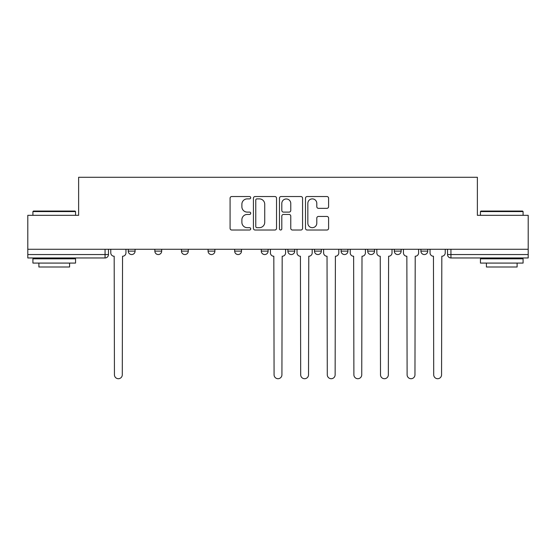 <?xml version="1.0" encoding="UTF-8"?>
<svg xmlns="http://www.w3.org/2000/svg" width="556" height="556" viewBox="0 0 556 556"><rect width="100%" height="100%" fill="white"/><g stroke="black" fill="none" stroke-linecap="round" stroke-linejoin="round"><path stroke-width="0.83" d="M250.714 197.707A1.175 1.175 0 0 0 249.54 196.532L231.755 196.532A1.675 1.675 0 0 0 230.08 198.207L230.08 228.342A1.675 1.675 0 0 0 231.755 230.017L249.54 230.017A1.175 1.175 0 0 0 250.714 228.843A1.175 1.175 0 0 0 249.54 227.675L247.239 227.675A5.358 5.358 0 0 1 241.881 222.317L241.881 219.808A5.358 5.358 0 0 1 247.239 214.449L249.54 214.449A1.175 1.175 0 0 0 250.714 213.275A1.175 1.175 0 0 0 249.54 212.107L247.239 212.107A5.358 5.358 0 0 1 241.881 206.749L241.881 204.233A5.358 5.358 0 0 1 247.239 198.881L249.54 198.881A1.175 1.175 0 0 0 250.714 197.707M420.92 249.262L420.92 251.138L427.745 251.138A3.412 3.412 0 0 1 424.332 254.551A3.412 3.412 0 0 1 420.92 251.138L420.92 249.262M341.106 249.262L341.106 251.138L347.924 251.138A3.412 3.412 0 0 1 344.518 254.551A3.412 3.412 0 0 1 341.106 251.138L341.106 249.262M287.89 249.262L287.89 251.138L294.715 251.138A3.412 3.412 0 0 1 291.302 254.551A3.412 3.412 0 0 1 287.89 251.138L287.89 249.262M261.285 249.262L261.285 251.138L268.11 251.138A3.412 3.412 0 0 1 264.698 254.551A3.412 3.412 0 0 1 261.285 251.138L261.285 249.262M208.076 251.138L208.076 249.262L208.076 251.138A3.412 3.412 0 0 0 211.482 254.551A3.412 3.412 0 0 1 208.076 251.138L214.894 251.138A3.412 3.412 0 0 1 211.482 254.551M154.86 251.138L154.86 249.262L154.86 251.138A3.412 3.412 0 0 0 158.272 254.551A3.412 3.412 0 0 1 154.86 251.138L161.685 251.138A3.412 3.412 0 0 1 158.272 254.551A3.412 3.412 0 0 0 161.685 251.138L161.685 249.262L161.685 251.138M326.928 208.34A1.675 1.675 0 0 0 328.596 206.665L328.596 198.207A1.675 1.675 0 0 0 326.928 196.532L307.169 196.532A1.675 1.675 0 0 0 305.494 198.207L305.494 228.342A1.675 1.675 0 0 0 307.169 230.017L326.928 230.017A1.675 1.675 0 0 0 328.596 228.342L328.596 218.133A1.675 1.675 0 0 0 326.928 216.458L318.47 216.458A1.675 1.675 0 0 0 316.795 218.133L316.795 223.192A4.476 4.476 0 0 1 312.319 227.675A4.476 4.476 0 0 1 307.843 223.192L307.843 203.357A4.476 4.476 0 0 1 312.319 198.881A4.476 4.476 0 0 1 316.795 203.357L316.795 206.665A1.675 1.675 0 0 0 318.47 208.34L326.928 208.34M27.8 249.262L27.8 215.325L78.625 215.325L78.625 177.288L477.375 177.288L477.375 215.325L528.2 215.325L528.2 249.262L27.8 249.262L27.8 254.551L108.469 254.551L108.469 249.262L108.469 254.551A3.412 3.412 0 0 1 105.063 257.963L27.8 257.963L27.8 254.551M276.534 198.207A1.675 1.675 0 0 0 274.859 196.532L255.107 196.532A1.675 1.675 0 0 0 253.432 198.207L253.432 228.342A1.675 1.675 0 0 0 255.107 230.017L274.859 230.017A1.675 1.675 0 0 0 276.534 228.342L276.534 198.207M281.141 196.532L300.893 196.532A1.675 1.675 0 0 1 302.568 198.207L302.568 228.342A1.675 1.675 0 0 1 300.893 230.017L292.442 230.017A1.675 1.675 0 0 1 290.767 228.342L290.767 216.124A1.675 1.675 0 0 0 289.092 214.449L283.484 214.449A1.675 1.675 0 0 0 281.809 216.124L281.809 228.843A1.175 1.175 0 0 1 280.634 230.017A1.175 1.175 0 0 1 279.466 228.843L279.466 198.207A1.675 1.675 0 0 1 281.141 196.532M447.531 249.262L447.531 254.551L528.2 254.551L528.2 257.963L450.937 257.963A3.412 3.412 0 0 1 447.531 254.551A3.412 3.412 0 0 0 450.937 257.963L450.937 249.262M528.2 249.262L528.2 254.551M427.745 249.262L427.745 251.138A3.412 3.412 0 0 1 424.332 254.551M401.14 249.262L401.14 251.138A3.412 3.412 0 0 1 397.728 254.551A3.412 3.412 0 0 1 394.315 251.138L401.14 251.138M394.315 249.262L394.315 251.138M374.535 249.262L374.535 251.138A3.412 3.412 0 0 1 371.123 254.551A3.412 3.412 0 0 1 367.711 251.138L374.535 251.138L374.535 249.262M367.711 249.262L367.711 251.138M347.924 249.262L347.924 251.138M321.319 249.262L321.319 251.138A3.412 3.412 0 0 1 317.907 254.551A3.412 3.412 0 0 1 314.501 251.138L321.319 251.138L321.319 249.262M314.501 249.262L314.501 251.138M294.715 251.138L294.715 249.262L294.715 251.138A3.412 3.412 0 0 1 291.302 254.551M268.11 251.138L268.11 249.262L268.11 251.138A3.412 3.412 0 0 1 264.698 254.551M241.499 249.262L241.499 251.138A3.412 3.412 0 0 1 238.093 254.551A3.412 3.412 0 0 1 234.681 251.138A3.412 3.412 0 0 0 238.093 254.551A3.412 3.412 0 0 0 241.499 251.138L241.499 249.262M234.681 249.262L234.681 251.138L241.499 251.138M214.894 249.262L214.894 251.138M188.289 249.262L188.289 251.138A3.412 3.412 0 0 1 184.877 254.551A3.412 3.412 0 0 1 181.465 251.138L188.289 251.138M181.465 249.262L181.465 251.138M135.08 249.262L135.08 251.138A3.412 3.412 0 0 1 131.668 254.551A3.412 3.412 0 0 1 128.255 251.138A3.412 3.412 0 0 0 131.668 254.551A3.412 3.412 0 0 0 135.08 251.138L135.08 249.262M128.255 249.262L128.255 251.138L135.08 251.138M256.948 198.881A1.175 1.175 0 0 0 255.774 200.049L255.774 226.5A1.175 1.175 0 0 0 256.948 227.675L259.374 227.675A5.358 5.358 0 0 0 264.732 222.317L264.732 204.233A5.358 5.358 0 0 0 259.374 198.881L256.948 198.881M290.767 203.44A4.476 4.476 0 0 0 286.284 198.965A4.476 4.476 0 0 0 281.809 203.44L281.809 210.432A1.675 1.675 0 0 0 283.484 212.107L289.092 212.107A1.675 1.675 0 0 0 290.767 210.432L290.767 203.44M110.776 249.262L110.776 252.841A3.412 3.412 0 0 0 114.182 256.253L114.439 374.786A3.92 3.92 0 0 0 118.365 378.712A3.92 3.92 0 0 0 122.285 374.786L122.542 256.253A3.412 3.412 0 0 0 125.955 252.841L125.955 249.262M32.915 211.572L33.429 211.058L75.046 211.058L75.553 211.572L32.915 211.572L32.915 215.325M75.553 263.078L32.915 263.078L32.915 258.811L75.553 258.811L75.553 263.078M69.583 263.078L69.583 266.998L38.885 266.998L38.885 263.078M480.447 211.572L480.954 211.058L522.57 211.058L523.085 211.572L480.447 211.572L480.447 215.325M523.085 263.078L480.447 263.078L480.447 258.811L523.085 258.811L523.085 263.078M517.115 263.078L517.115 266.998L486.417 266.998L486.417 263.078M270.411 249.262L270.411 252.841A3.412 3.412 0 0 0 273.823 256.253L274.08 374.786A3.92 3.92 0 0 0 278 378.712A3.92 3.92 0 0 0 281.92 374.786L282.177 256.253A3.412 3.412 0 0 0 285.589 252.841L285.589 249.262M297.015 249.262L297.015 252.841A3.412 3.412 0 0 0 300.428 256.253L300.685 374.786A3.92 3.92 0 0 0 304.605 378.712A3.92 3.92 0 0 0 308.531 374.786L308.782 256.253A3.412 3.412 0 0 0 312.194 252.841L312.194 249.262M323.62 249.262L323.62 252.841A3.412 3.412 0 0 0 327.032 256.253L327.289 374.786A3.92 3.92 0 0 0 331.209 378.712A3.92 3.92 0 0 0 335.136 374.786L335.393 256.253A3.412 3.412 0 0 0 338.799 252.841L338.799 249.262M350.231 249.262L350.231 252.841A3.412 3.412 0 0 0 353.637 256.253L353.894 374.786A3.92 3.92 0 0 0 357.821 378.712A3.92 3.92 0 0 0 361.741 374.786L361.998 256.253A3.412 3.412 0 0 0 365.41 252.841L365.41 249.262M376.836 249.262L376.836 252.841A3.412 3.412 0 0 0 380.248 256.253L380.499 374.786A3.92 3.92 0 0 0 384.425 378.712A3.92 3.92 0 0 0 388.345 374.786L388.602 256.253A3.412 3.412 0 0 0 392.015 252.841L392.015 249.262M403.441 249.262L403.441 252.841A3.412 3.412 0 0 0 406.853 256.253L407.11 374.786A3.92 3.92 0 0 0 411.03 378.712A3.92 3.92 0 0 0 414.957 374.786L415.207 256.253A3.412 3.412 0 0 0 418.619 252.841L418.619 249.262M430.045 249.262L430.045 252.841A3.412 3.412 0 0 0 433.458 256.253L433.715 374.786A3.92 3.92 0 0 0 437.635 378.712A3.92 3.92 0 0 0 441.561 374.786L441.818 256.253A3.412 3.412 0 0 0 445.224 252.841L445.224 249.262M105.063 249.262L105.063 257.963M75.553 215.325L75.553 211.572M65.83 258.811L65.83 257.963M42.638 258.811L42.638 257.963M523.085 215.325L523.085 211.572M513.362 258.811L513.362 257.963M490.17 258.811L490.17 257.963"/></g></svg>
